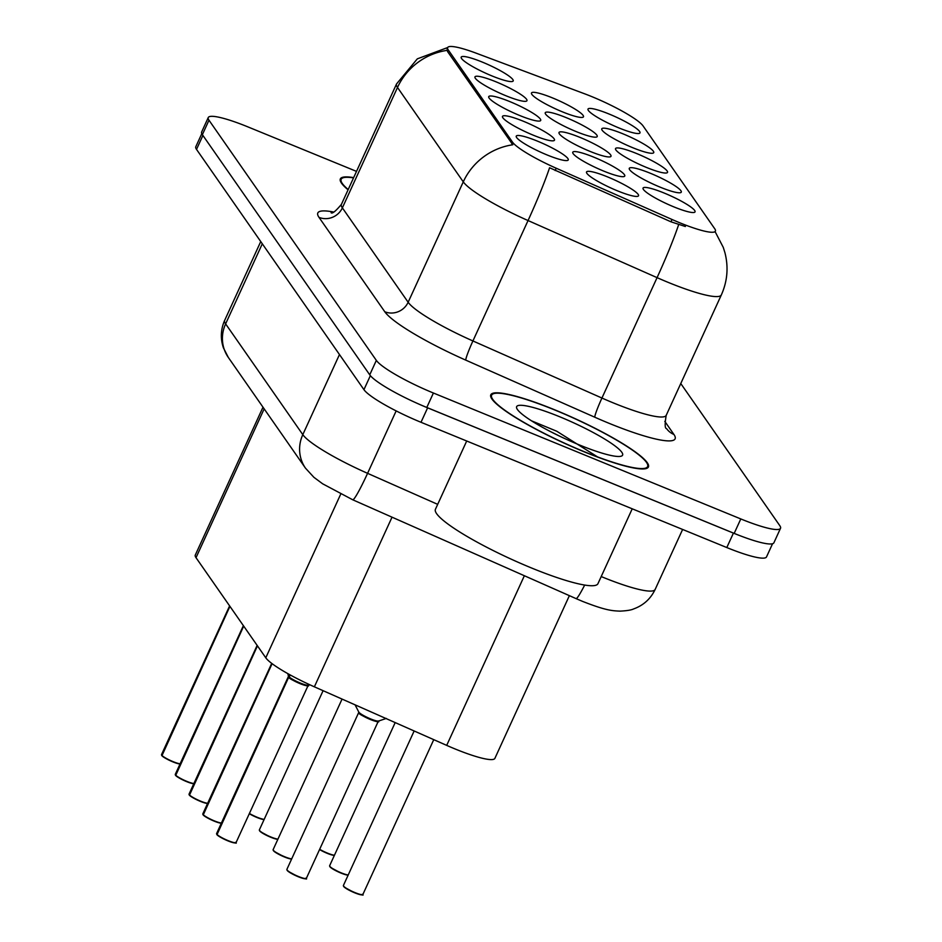 <?xml version="1.0" encoding="UTF-8"?>
<svg xmlns="http://www.w3.org/2000/svg" width="942" height="942" viewBox="0 0 942 942"><rect width="100%" height="100%" fill="white"/><g stroke="black" fill="none" stroke-linecap="round" stroke-linejoin="round"><path stroke-width="1.41" d="M533.302 135.201A28.59 4.427 -155.4 0 1 502.522 117.161A28.59 4.427 -155.4 0 1 523.67 121.377A28.59 4.427 -155.4 0 1 553.872 140.676A28.59 4.427 -155.4 0 1 533.302 135.201M519.537 115.442A28.59 4.427 -155.4 0 1 488.757 97.415A28.59 4.427 -155.4 0 1 509.905 101.63A28.59 4.427 -155.4 0 1 540.119 120.917A28.59 4.427 -155.4 0 1 519.537 115.442M505.772 95.695A28.59 4.427 -155.4 0 1 474.992 77.656A28.59 4.427 -155.4 0 1 496.14 81.872A28.59 4.427 -155.4 0 1 526.354 101.171A28.59 4.427 -155.4 0 1 505.772 95.695M492.018 75.949A28.59 4.427 -155.4 0 1 461.227 57.909A28.59 4.427 -155.4 0 1 482.386 62.125A28.59 4.427 -155.4 0 1 512.589 81.424A28.59 4.427 -155.4 0 1 492.018 75.949M547.067 154.947A28.59 4.427 -155.4 0 1 516.287 136.908A28.59 4.427 -155.4 0 1 537.435 141.123A28.59 4.427 -155.4 0 1 567.637 160.423A28.59 4.427 -155.4 0 1 547.067 154.947M603.587 171.044A28.59 4.427 -155.4 0 1 572.795 153.004A28.59 4.427 -155.4 0 1 593.955 157.22A28.59 4.427 -155.4 0 1 624.157 176.519A28.59 4.427 -155.4 0 1 603.587 171.044M589.822 151.297A28.59 4.427 -155.4 0 1 559.042 133.258A28.59 4.427 -155.4 0 1 580.19 137.473A28.59 4.427 -155.4 0 1 610.392 156.772A28.59 4.427 -155.4 0 1 589.822 151.297M576.057 131.539A28.59 4.427 -155.4 0 1 545.277 113.511A28.59 4.427 -155.4 0 1 566.425 117.726A28.59 4.427 -155.4 0 1 596.627 137.014A28.59 4.427 -155.4 0 1 576.057 131.539M562.292 111.792A28.59 4.427 -155.4 0 1 531.512 93.753A28.59 4.427 -155.4 0 1 552.66 97.968A28.59 4.427 -155.4 0 1 582.874 117.267A28.59 4.427 -155.4 0 1 562.292 111.792M617.351 190.79A28.59 4.427 -155.4 0 1 586.56 172.751A28.59 4.427 -155.4 0 1 607.72 176.966A28.59 4.427 -155.4 0 1 637.922 196.266A28.59 4.427 -155.4 0 1 617.351 190.79M660.106 187.14A28.59 4.427 -155.4 0 1 629.315 169.101A28.59 4.427 -155.4 0 1 650.475 173.316A28.59 4.427 -155.4 0 1 680.677 192.615A28.59 4.427 -155.4 0 1 660.106 187.14M646.342 167.393A28.59 4.427 -155.4 0 1 615.562 149.354A28.59 4.427 -155.4 0 1 636.71 153.57A28.59 4.427 -155.4 0 1 666.912 172.869A28.59 4.427 -155.4 0 1 646.342 167.393M632.577 147.635A28.59 4.427 -155.4 0 1 601.797 129.607A28.59 4.427 -155.4 0 1 622.945 133.823A28.59 4.427 -155.4 0 1 653.147 153.11A28.59 4.427 -155.4 0 1 632.577 147.635M618.812 127.888A28.59 4.427 -155.4 0 1 588.032 109.849A28.59 4.427 -155.4 0 1 609.18 114.064A28.59 4.427 -155.4 0 1 639.394 133.364A28.59 4.427 -155.4 0 1 618.812 127.888M673.871 206.887A28.59 4.427 -155.4 0 1 643.08 188.847A28.59 4.427 -155.4 0 1 664.228 193.063A28.59 4.427 -155.4 0 1 694.442 212.362A28.59 4.427 -155.4 0 1 673.871 206.887M584.358 93.694A48.254 7.465 -155.4 0 1 591.741 96.59A48.254 7.465 -155.4 0 1 643.092 125.957L714.742 228.765A48.254 7.465 -155.4 0 1 715.39 231.143A48.254 7.465 -155.4 0 1 672.011 219.474L556.216 168.229A48.254 7.465 -155.4 0 1 512.495 142.112L448.286 49.973A48.254 7.465 -155.4 0 1 447.638 47.583A48.254 7.465 -155.4 0 1 476.004 53.117L584.358 93.694M569.38 595.65L494.891 758.357A53.612 8.29 -155.4 0 1 446.696 745.381L314.369 686.824A53.612 8.29 -155.4 0 1 265.785 657.799L196.018 557.688A53.612 8.29 -155.4 0 1 195.3 555.038L262.995 407.191M353.65 177.626A86.676 13.412 24.6 0 0 340.356 178.898A86.676 13.412 24.6 0 0 348.081 189.801M555.015 409.935A86.676 13.412 24.6 0 0 490.806 394.792A86.676 13.412 24.6 0 0 584.217 451.83A86.676 13.412 24.6 0 0 648.426 466.961A86.676 13.412 24.6 0 0 555.015 409.935M356.512 171.385L247.981 126.923A53.612 8.29 24.6 0 0 208.253 117.562L201.647 132.01A53.612 8.29 24.6 0 0 202.365 134.659L369.735 374.834A53.612 8.29 24.6 0 0 426.797 407.462L734.183 533.384A53.612 8.29 24.6 0 0 773.912 542.745L780.518 528.297A53.612 8.29 24.6 0 0 779.799 525.66L680.772 383.535M685.364 226.516L670.939 221.794L549.575 167.747A62.549 5.063 113.9 0 1 528.05 220.546A71.486 11.057 -155.4 0 1 463.276 181.853A62.549 59.782 145.1 0 1 512.801 144.774L447.556 51.551L447.12 48.713M208.253 117.562A53.612 8.29 24.6 0 0 208.983 120.211L376.341 360.386A53.612 8.29 24.6 0 0 433.402 393.014L740.801 518.936A53.612 8.29 24.6 0 0 780.518 528.297M201.788 133.67L195.795 146.752A53.612 8.29 24.6 0 0 196.513 149.389L363.942 389.658A53.612 8.29 24.6 0 0 421.003 422.287L726.8 547.549A53.612 8.29 24.6 0 0 766.517 556.91L772.558 543.722M417.612 403.541A53.612 8.29 24.6 0 0 427.621 407.839L733.418 533.101A53.612 8.29 24.6 0 0 743.05 536.846M378.272 721.289A10.727 1.66 -155.4 0 1 378.248 721.348L378.248 721.337A10.727 1.66 -155.4 0 1 370.312 719.476A10.727 1.66 -155.4 0 1 358.902 712.953A10.727 1.66 -155.4 0 1 358.749 712.423A10.727 1.66 -155.4 0 1 358.761 712.411M286.863 869.431L287.84 871.126L298.225 876.731C312.532 881.288 303.548 877.355 306.362 878.356A10.727 1.66 24.6 0 1 298.426 876.484A10.727 1.66 24.6 0 1 286.863 869.431L358.749 712.423A10.715 1.66 24.6 0 0 358.902 712.953A10.715 1.66 24.6 0 0 369.064 718.946A10.715 1.66 24.6 0 0 378.248 721.337L378.519 721.066A11.045 1.707 24.6 0 1 368.075 717.804A11.045 1.707 24.6 0 1 358.784 712.046L358.902 712.953C357.666 714.589 383.123 725.128 378.166 720.924M378.507 721.066L386.338 718.416M290.466 675.084L288.758 677.086L289.842 674.743M216.66 834.011L216.589 833.588A10.727 1.66 24.6 0 0 216.66 834.011L288.546 676.992A10.727 1.66 -155.4 0 1 288.476 676.58L288.558 676.992A0.895 0.86 150.2 0 0 288.605 676.862L287.805 673.612M289.63 674.625L288.605 676.862L288.452 676.003M227.929 840.876A10.362 1.601 -155.4 0 1 216.99 834.683L288.699 677.216A10.715 1.66 24.6 0 0 299.003 683.197A10.715 1.66 24.6 0 0 307.975 685.505L307.975 685.505A10.727 1.66 -155.4 0 1 307.975 685.505A10.727 1.66 -155.4 0 1 300.027 683.633A10.727 1.66 -155.4 0 1 288.699 677.216A0.895 0.848 141.2 0 0 288.758 677.086L288.558 677.004A10.715 1.66 24.6 0 1 288.488 676.568A10.727 1.66 -155.4 0 1 288.499 676.521M288.699 677.216L288.711 677.216C287.993 679.1 313.239 689.344 307.822 684.975M353.533 177.885A85.781 13.27 24.6 0 0 341.169 179.274A85.781 13.27 24.6 0 0 348.199 189.542M584.064 451.618A85.781 13.27 24.6 0 0 647.613 466.596A85.781 13.27 24.6 0 0 555.168 410.147A85.781 13.27 24.6 0 0 491.618 395.169A85.781 13.27 24.6 0 0 584.064 451.618M466.702 441.009L435.44 509.269A89.36 13.824 24.6 0 0 531.747 568.073A89.36 13.824 24.6 0 0 597.946 583.675L632.223 508.81M559.795 416.8A58.274 9.02 24.6 0 0 516.699 408.204A58.274 9.02 24.6 0 0 579.436 444.965A58.274 9.02 24.6 0 0 621.355 456.128A58.274 9.02 24.6 0 0 559.795 416.8M598.088 457.235L556.722 431.224L531.512 420.827M549.704 431.2L561.55 437.076M202.907 814.571L202.824 813.841A10.727 1.66 24.6 0 0 202.895 814.253L203.025 814.689M221.358 823.167A10.362 1.601 -155.4 0 1 214.199 821.141A10.362 1.601 -155.4 0 1 203.225 814.936L272.108 663.663M202.895 814.253L271.908 663.521M189.142 794.824L189.059 794.082A10.727 1.66 24.6 0 0 189.13 794.506L189.26 794.942M207.593 803.42A10.362 1.601 -155.4 0 1 200.434 801.395A10.362 1.601 -155.4 0 1 189.46 795.178L257.46 645.847M189.13 794.506L257.296 645.623M175.389 775.066L175.294 774.336A10.727 1.66 24.6 0 0 175.377 774.76L175.506 775.195M186.669 781.636A10.362 1.601 -155.4 0 0 193.828 783.673L186.657 781.636A10.362 1.601 -155.4 0 1 175.695 775.431L243.695 626.1M175.377 774.76L243.542 625.877M161.624 755.319L161.529 754.589A10.727 1.66 24.6 0 0 161.612 755.013L161.741 755.437M172.881 761.878A10.362 1.601 -155.4 0 1 161.942 755.684L229.93 606.354M161.612 755.013L229.777 606.118M672.011 219.474L670.939 221.794M556.216 168.229L555.156 170.561M512.495 142.112L511.777 143.69M448.286 49.973L447.556 51.551M264.16 408.863L196.018 557.688M340.733 494.103L265.785 657.799M392.037 517.17L314.369 686.824M524.364 575.739L446.696 745.381M664.793 421.357L673.907 434.439A17.874 17.074 -34.9 0 1 666.595 428.598C664.852 428.504 664.722 424.088 666.206 415.351A71.486 11.057 24.6 0 1 613.242 402.87A71.486 11.057 24.6 0 1 601.938 398.042A17.874 1.448 -66.1 0 0 594.779 417.212L465.76 360.127A89.36 13.824 -155.4 0 1 384.783 311.755L319.008 217.367A89.36 13.824 -155.4 0 1 333.609 212.032M673.907 434.439A89.36 13.824 -155.4 0 1 608.909 423.241A89.36 13.824 -155.4 0 1 594.779 417.212M715.661 232.698L715.06 231.85A62.549 59.782 -34.9 0 1 715.661 232.698L723.268 247.381L724.94 252.715C728.625 267.187 727.424 281.269 721.337 294.94A71.486 11.057 -155.4 0 1 668.373 282.459A71.486 11.057 -155.4 0 1 657.069 277.643L528.05 220.546L472.919 340.957L601.938 398.042L657.069 277.643A62.549 5.063 113.9 0 0 678.664 224.608M447.662 47.536L417.33 58.851L396.547 83.944A71.486 11.057 -155.4 0 0 397.5 87.465L342.37 207.876L408.145 302.252L463.276 181.853L397.5 87.465A62.549 59.782 -34.9 0 1 447.038 50.385M740.801 518.936L734.183 533.384M208.983 120.211L202.365 134.659M376.341 360.386L369.735 374.834M433.402 393.014L426.797 407.462M384.783 311.755A17.874 17.074 -34.9 0 0 408.145 302.252A71.486 11.057 24.6 0 0 472.919 340.957A17.874 1.448 -66.1 0 0 465.76 360.127M396.547 83.944L341.416 204.355A71.486 11.057 24.6 0 0 342.37 207.876A17.874 17.074 -34.9 0 1 319.008 217.367M601.196 576.563A71.486 11.057 24.6 0 0 602.185 576.963A71.486 11.057 24.6 0 0 655.149 589.445L682.62 529.451M584.676 585.053A35.749 2.897 113.9 0 1 576.045 598.606L352.744 499.79L322.635 483.799L313.898 477.311L305.502 468.186A35.749 34.159 -34.9 0 1 302.806 434.639L339.473 354.533M196.513 149.389L202.907 135.436M726.8 547.549L733.418 533.101M421.003 422.287L427.621 407.839M363.942 389.658L370.359 375.646M305.502 468.186L228.317 357.43L223.395 347.798C220.287 338.496 220.711 329.347 224.667 320.362A71.486 11.057 24.6 0 0 225.621 323.883L262.3 243.79M228.317 357.43A35.749 34.159 -34.9 0 1 225.621 323.883L302.806 434.639A71.486 11.057 24.6 0 0 367.58 473.331L396.158 410.9M352.744 499.79A35.749 2.897 113.9 0 0 367.58 473.331L437.689 504.359M354.745 892.828L344.36 887.223L343.383 885.527A10.727 1.66 24.6 0 0 354.946 892.58A10.727 1.66 24.6 0 0 362.882 894.453C360.068 893.452 369.052 897.385 354.745 892.828A10.362 1.601 -155.4 0 1 343.547 886.081M362.364 894.7A10.362 1.601 -155.4 0 1 354.757 892.828M298.214 876.719A10.362 1.601 -155.4 0 1 287.027 869.984M305.856 878.603A10.362 1.601 -155.4 0 1 298.237 876.731M378.248 721.337L306.362 878.356M289.006 676.792A11.045 1.707 24.6 0 0 298.873 682.444A11.045 1.707 24.6 0 0 308.234 685.234L236.089 842.513C233.286 841.512 242.212 845.433 227.94 840.888C221.488 837.991 217.79 835.895 216.86 834.588M216.813 834.235A10.727 1.66 24.6 0 0 228.141 840.641A10.727 1.66 24.6 0 0 236.089 842.513M235.571 842.749A10.362 1.601 -155.4 0 1 227.964 840.888M216.589 833.588L288.523 676.203M348.151 875.106A10.362 1.601 -155.4 0 1 341.004 873.081L330.595 867.464L329.618 865.78A10.727 1.66 24.6 0 0 341.181 872.834A10.727 1.66 24.6 0 0 348.234 874.953M340.969 873.069A10.362 1.601 -155.4 0 1 329.782 866.322M319.668 849.295A10.727 1.66 24.6 0 0 327.416 853.087A10.727 1.66 24.6 0 0 334.469 855.206M334.375 855.407L327.215 853.334A10.362 1.601 -155.4 0 1 319.55 849.554L327.215 853.334A10.362 1.601 -155.4 0 0 334.398 855.36M203.06 814.489A10.727 1.66 24.6 0 0 214.376 820.894A10.727 1.66 24.6 0 0 221.429 823.014M189.295 794.73A10.727 1.66 24.6 0 0 200.611 801.147A10.727 1.66 24.6 0 0 207.664 803.255M175.53 774.983A10.727 1.66 24.6 0 0 186.857 781.389A10.727 1.66 24.6 0 0 193.899 783.508M161.765 755.237A10.727 1.66 24.6 0 0 173.093 761.642A10.727 1.66 24.6 0 0 180.146 763.762M180.063 763.915A10.362 1.601 -155.4 0 1 172.904 761.89C166.428 758.993 162.73 756.897 161.8 755.59M291.631 859.01A10.362 1.601 -155.4 0 1 284.484 856.984L274.087 851.368L273.109 849.684A10.727 1.66 24.6 0 0 284.661 856.737A10.727 1.66 24.6 0 0 291.714 858.857M284.449 856.973A10.362 1.601 -155.4 0 1 273.262 850.226M277.878 839.263A10.362 1.601 -155.4 0 1 270.719 837.238L260.322 831.621L259.344 829.937A10.727 1.66 24.6 0 0 270.896 836.991A10.727 1.66 24.6 0 0 277.949 839.11M270.695 837.226A10.362 1.601 -155.4 0 1 259.497 830.479M249.395 813.452A10.727 1.66 24.6 0 0 257.131 817.244A10.727 1.66 24.6 0 0 264.184 819.352M256.93 817.479A10.362 1.601 -155.4 0 1 249.277 813.711L256.942 817.479A10.362 1.601 -155.4 0 0 264.113 819.516L256.942 817.479M715.39 231.143L714.943 232.109M447.638 47.583L447.073 48.807M721.337 294.94L666.206 415.351M341.416 204.355C335.717 211.185 332.267 213.975 331.066 212.715M655.149 589.445C650.604 598.912 643.41 605.412 633.566 608.956C631.364 610.051 626.866 610.781 620.083 611.134C612.194 610.816 605.777 610.498 582.615 601.408L576.045 598.606M224.667 320.362L260.746 241.552M343.383 885.527L414.15 730.968M362.882 894.453L433.756 739.658M358.784 712.046L355.063 704.828M308.234 685.234L309.942 684.822M340.368 181.017L341.169 179.274M646.813 468.339L647.613 466.596M490.817 396.912L491.618 395.169M348.14 875.153L340.98 873.081M329.618 865.78L395.181 722.585M221.335 823.214L214.187 821.141C207.723 818.245 204.025 816.137 203.095 814.83M202.824 813.841L271.708 663.368M207.57 803.467L200.422 801.383C193.958 798.498 190.26 796.39 189.33 795.083M189.059 794.082L257.142 645.388M175.294 774.336L243.377 625.641M186.657 781.636C180.193 778.74 176.495 776.644 175.565 775.337M180.052 763.962L172.892 761.89M161.529 754.589L229.613 605.894M291.62 859.057L284.46 856.984M273.109 849.684L342.064 699.07M277.855 839.31L270.707 837.238M259.344 829.937L323.094 690.686"/></g></svg>
